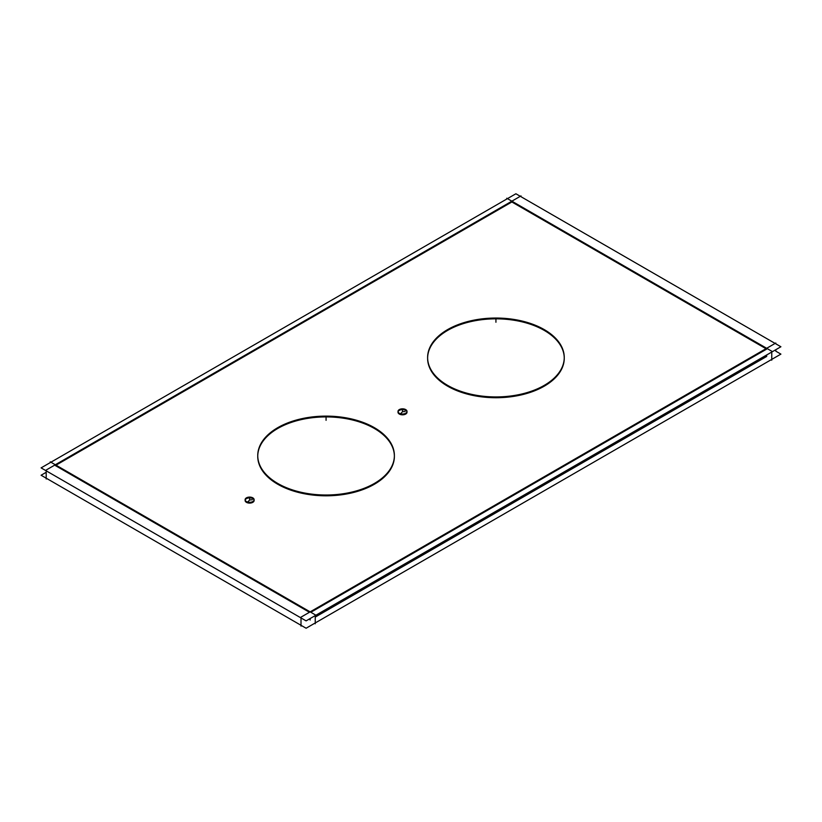 <?xml version="1.0" encoding="UTF-8"?>
<svg xmlns="http://www.w3.org/2000/svg" width="822" height="822" viewBox="0 0 822 822"><rect width="100%" height="100%" fill="white"/><g stroke="black" fill="none" stroke-linecap="round" stroke-linejoin="round"><path stroke-width="1.23" d="M315.237 617.086L766.669 356.45L766.669 354.97L766.669 356.45L315.237 617.086M765.981 348.692L511.859 201.976L56.019 465.16L511.859 201.976L765.981 348.692M310.829 612.267L766.669 349.093L310.829 612.267M310.141 620.024L310.141 618.555L310.141 620.024M55.331 465.55L309.452 612.267L55.331 465.55M427.625 357.889A68.318 39.446 180 0 1 470.112 321.772A68.318 39.446 180 0 1 544.246 330.393A68.318 39.446 180 0 1 564.252 357.889M564.252 358.289A68.318 39.446 180 0 1 522.083 394.724A68.318 39.446 180 0 1 447.63 386.176A68.318 39.446 180 0 1 427.615 358.289M257.748 455.963A68.318 39.446 180 0 1 300.236 419.847A68.318 39.446 180 0 1 374.37 428.468A68.318 39.446 180 0 1 394.375 455.963M394.385 456.364A68.318 39.446 180 0 1 352.206 492.799A68.318 39.446 180 0 1 277.754 484.25A68.318 39.446 180 0 1 257.748 456.364M407.013 412.223A4.5 2.6 180 0 1 404.229 414.627A4.5 2.6 180 0 1 399.317 414.062A4.5 2.6 180 0 1 398.002 412.223A4.5 2.6 180 0 1 400.787 409.818A4.5 2.6 180 0 1 405.688 410.384A4.5 2.6 180 0 1 406.962 411.832M254.07 500.095A4.5 2.6 0 0 0 252.806 498.656A4.5 2.6 0 0 0 248.223 498.019A4.5 2.6 0 0 0 245.172 500.095M245.12 500.495A4.5 2.6 0 0 0 246.436 502.334A4.5 2.6 0 0 0 251.347 502.9A4.5 2.6 0 0 0 254.121 500.495M775.804 349.699L775.804 351.179L780.9 354.118L306.103 628.234L41.1 475.239L46.196 472.301M771.077 359.789L771.766 360.18L771.766 351.23L506.763 198.236L506.763 199.037L50.923 462.211M301.695 625.696L301.006 626.097L301.006 617.147L775.804 343.021L775.804 343.822L780.9 346.761L306.103 620.877L41.1 467.882L50.234 462.611L50.234 461.82L315.237 614.815L315.237 623.764L314.549 623.364M775.115 343.421L520.994 196.705L520.994 195.903L46.196 470.03L46.196 478.979L46.885 478.579M507.451 198.636L515.897 193.766L520.305 196.304M280.888 485.144A68.318 39.446 180 0 1 257.748 455.563A68.318 39.446 180 0 1 301.91 418.665A68.318 39.446 180 0 1 377.308 429.474M371.246 425.981A68.318 39.446 180 0 1 394.385 455.563A68.318 39.446 180 0 1 350.213 492.46A68.318 39.446 180 0 1 274.815 481.651M450.754 387.07A68.318 39.446 180 0 1 427.615 357.488A68.318 39.446 180 0 1 471.787 320.59A68.318 39.446 180 0 1 547.185 331.4M541.112 327.896A68.318 39.446 180 0 1 564.252 357.488A68.318 39.446 180 0 1 520.09 394.385A68.318 39.446 180 0 1 444.692 383.576M398.711 412.829A4.5 2.6 0 0 0 403.766 413.928A4.5 2.6 0 0 0 407.013 411.432A4.5 2.6 0 0 0 404.927 409.233M406.304 410.024A4.5 2.6 0 0 0 401.239 408.935A4.5 2.6 0 0 0 398.002 411.432A4.5 2.6 0 0 0 400.078 413.62M252.046 497.505A4.5 2.6 180 0 1 254.121 499.694A4.5 2.6 180 0 1 250.885 502.191A4.5 2.6 180 0 1 245.829 501.101M247.196 501.893A4.5 2.6 180 0 1 245.12 499.694A4.5 2.6 180 0 1 248.357 497.197A4.5 2.6 180 0 1 253.412 498.296M277.754 484.25A68.318 39.446 180 0 1 277.754 428.468A68.318 39.446 180 0 1 374.37 428.468A68.318 39.446 180 0 1 374.37 484.25A68.318 39.446 180 0 1 277.754 484.25M447.63 386.176A68.318 39.446 180 0 1 447.63 330.393A68.318 39.446 180 0 1 544.246 330.393A68.318 39.446 180 0 1 544.246 386.176A68.318 39.446 180 0 1 447.63 386.176M405.688 410.384A4.5 2.6 180 0 1 405.688 414.062A4.5 2.6 180 0 1 399.317 414.062A4.5 2.6 180 0 1 399.317 410.384A4.5 2.6 180 0 1 405.688 410.384M246.436 502.334A4.5 2.6 0 0 0 252.806 502.334A4.5 2.6 0 0 0 252.806 498.656A4.5 2.6 0 0 0 246.436 498.656A4.5 2.6 0 0 0 246.436 502.334M249.621 500.125L249.621 497.67L249.621 500.125M326.067 417.864L326.067 420.319L326.067 417.864M495.933 319.789L495.933 322.245L495.933 319.789M252.169 499.755L249.621 500.002L249.621 497.557L249.621 500.002L247.689 502.047M405.051 411.493L402.503 411.74L402.503 409.284L402.503 411.74L400.571 413.774"/></g></svg>
